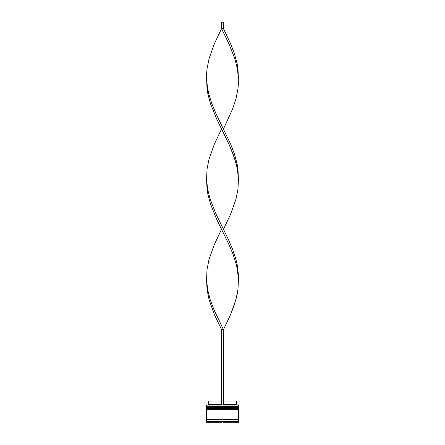<?xml version="1.0" encoding="UTF-8"?>
<svg xmlns="http://www.w3.org/2000/svg" width="445" height="445" viewBox="0 0 445 445"><rect width="100%" height="100%" fill="white"/><g stroke="black" fill="none" stroke-linecap="round" stroke-linejoin="round"><path stroke-width="0.67" d="M238.058 406.552L206.942 406.552A0.384 0.384 0 0 0 206.558 406.936L238.442 406.936A0.384 0.384 0 0 0 238.058 406.552L206.942 406.552L238.058 406.552A0.384 0.384 0 0 1 238.442 406.936L206.558 407.064A0.384 0.384 0 0 0 206.942 407.442A0.384 0.384 0 0 1 206.558 407.064L238.442 407.064L206.558 406.936A0.384 0.384 0 0 1 206.942 406.552L206.558 406.168L206.942 406.552L238.058 406.552L238.442 406.168L206.558 406.168L238.442 406.168L238.314 404.894L206.558 405.022L238.442 405.022L238.442 406.168L238.058 406.552M238.058 407.442A0.384 0.384 0 0 0 238.442 407.064L238.442 407.064A0.384 0.384 0 0 1 238.058 407.442M238.058 408.466L206.942 408.466A0.384 0.384 0 0 0 206.558 408.849L238.442 408.849A0.384 0.384 0 0 0 238.058 408.466L206.942 408.466L238.058 408.466A0.384 0.384 0 0 1 238.442 408.849L206.558 408.977A0.384 0.384 0 0 0 206.942 409.356A0.384 0.384 0 0 1 206.558 408.977L238.442 408.977L206.558 408.849A0.384 0.384 0 0 1 206.942 408.466L206.558 408.082L206.942 408.466L238.058 408.466L238.442 408.082L206.558 408.082L238.442 408.082L238.442 407.442L206.558 407.442L206.558 408.082L206.558 407.442L238.442 407.442L238.058 408.466M238.058 409.356A0.384 0.384 0 0 0 238.442 408.977L238.442 408.977A0.384 0.384 0 0 1 238.058 409.356M206.619 419.947A0.317 0.317 0 0 0 206.942 419.624L238.058 419.624A0.317 0.317 0 0 0 238.381 419.947A0.317 0.317 0 0 1 238.058 419.624A0.317 0.317 0 0 1 238.381 419.307A0.317 0.317 0 0 0 238.058 419.624L206.942 419.624A0.317 0.317 0 0 1 206.619 419.947M206.686 404.894L206.558 406.168L206.686 404.894L221.543 404.894L206.686 404.894M239.082 421.854L238.442 421.22L206.558 421.22L205.918 421.854L207.832 421.854L207.832 421.476L209.211 421.476L208.471 421.854L221.86 421.854L221.12 421.476L223.88 421.476L223.14 421.854L236.529 421.854L235.789 421.476L237.168 421.476L237.168 421.854L239.082 421.854L239.082 422.75L237.168 422.75L239.082 422.75L239.082 421.854L237.168 421.854L237.168 422.75L237.168 421.476L235.789 421.476L236.529 421.854L223.14 421.854L223.14 422.75L236.529 422.75L223.14 422.75L223.14 421.854L223.88 421.476L223.14 421.854L223.88 421.476L221.12 421.476L221.86 421.854L208.471 421.854L208.471 421.476L208.471 422.75L221.86 422.75L208.471 422.75L208.471 421.854L209.211 421.476L205.918 421.854L206.558 421.22L238.442 421.22L238.442 419.947L206.558 419.947L206.558 421.22L206.558 419.947L238.442 419.947L238.442 421.22L239.082 421.854M238.442 419.307L238.442 409.356L206.558 409.356L206.558 419.307L238.442 419.307L206.558 419.307L206.558 409.356L238.442 409.356L238.442 419.307M206.619 419.307A0.317 0.317 0 0 1 206.942 419.624A0.317 0.317 0 0 0 206.619 419.307M236.401 401.067L236.401 404.255L237.04 404.894L236.401 404.255L223.457 404.255L236.401 404.255L236.401 401.067L223.457 401.067L236.401 401.067M207.832 422.75L205.918 422.75L207.832 422.75L207.832 421.854L207.832 422.75M236.529 422.75L236.529 421.854L236.529 422.75M221.86 422.75L221.86 421.854L221.12 421.476L221.86 421.854L221.86 422.75M221.543 404.255L208.599 404.255L221.543 404.255M221.543 401.067L208.599 401.067L221.543 401.067M238.442 279.471L237.958 289.506L235.961 299.541L230.588 314.587L223.457 329.639L213.9 309.575L210.162 299.541L207.631 289.506L206.558 279.471L207.042 289.506L209.039 299.541L214.412 314.587L221.543 329.639L221.543 404.894L223.457 404.894L223.457 329.639L223.457 404.894L221.543 404.894L221.543 329.639L223.457 329.639L230.588 314.587L234.448 304.558L237.141 294.523L237.958 289.506L238.442 279.471L237.369 269.436L236.273 264.419L233.097 254.384L228.886 244.355L216.665 219.268L210.552 204.216L207.86 194.187L207.042 189.169L206.558 179.135L207.042 189.169L207.86 194.187L210.552 204.216L216.665 219.268L228.886 244.355L233.097 254.384L236.273 264.419L237.369 269.436L238.442 279.471L238.398 274.454L237.141 264.419L235.961 259.402L232.646 249.372L228.335 239.338L216.114 214.251L210.162 199.199L207.631 189.169L206.558 179.135M238.442 78.798L237.958 68.764L237.141 63.746L234.448 53.712L230.588 43.677L223.457 28.625L221.543 28.625L228.886 43.677L234.838 58.729L237.369 68.764L238.442 78.798M223.457 128.967L232.646 108.897L235.961 98.862L237.958 88.828L238.398 83.816L238.097 73.781L237.369 68.764L234.838 58.729L228.886 43.677L221.543 28.625L214.412 43.677L209.039 58.729L207.042 68.764L206.558 78.798L207.631 88.828L208.727 93.845L211.903 103.88L216.114 113.914L230.588 144.013L234.448 154.048L237.141 164.083L237.958 169.1L238.442 179.135L237.958 169.1L237.141 164.083L234.448 154.048L230.588 144.013L216.114 113.914L211.903 103.88L208.727 93.845L206.903 83.816L206.602 73.781L207.042 68.764L209.039 58.729L214.412 43.677L221.543 28.625L221.543 22.25L221.543 28.625L223.457 28.625L223.457 22.25L223.457 28.625M221.543 229.303L214.412 244.355L209.039 259.402L207.042 269.436L206.558 279.471L207.631 289.506L210.162 299.541L213.9 309.575L223.457 329.639L221.543 329.639M206.558 78.798L207.042 88.828L207.86 93.845L210.552 103.88L216.665 118.932L228.886 144.013L233.097 154.048L236.273 164.083L237.369 169.1L238.442 179.135M223.457 229.303L230.588 214.251L235.961 199.199L237.958 189.169L238.442 179.135L237.369 169.1L234.838 159.065L228.886 144.013L221.543 128.967L214.412 144.013L209.039 159.065L207.042 169.1L206.558 179.135L207.631 189.169L210.162 199.199L216.114 214.251L223.457 229.303M221.543 22.25L223.457 22.25L221.543 22.25M236.529 421.476L236.529 421.854M205.918 421.854L205.918 422.75M208.599 401.067L208.599 404.255L207.96 404.894"/></g></svg>
